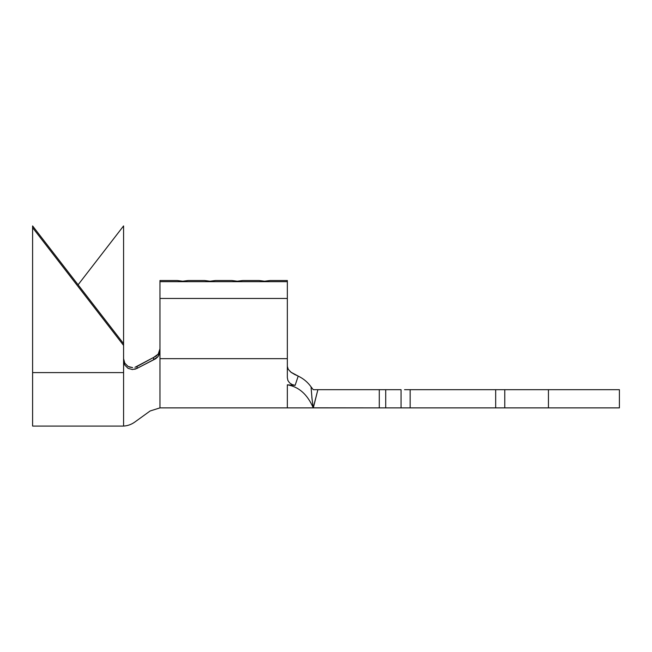 <?xml version="1.0" encoding="UTF-8"?>
<svg xmlns="http://www.w3.org/2000/svg" width="652" height="652" viewBox="0 0 652 652"><rect width="100%" height="100%" fill="white"/><g stroke="black" fill="none" stroke-linecap="round" stroke-linejoin="round"><path stroke-width="0.98" d="M134.94 367.329L153.627 357.426L137.107 366.424L136.944 368.429L153.554 359.725L158.183 356.432L159.968 351.086L159.968 298.461L287.336 298.461L287.336 358.665L287.336 298.461L159.968 298.461L159.968 281.672L287.336 281.672L287.336 298.461L287.336 280.515L270.05 280.515L264.59 281.208L270.05 280.515L264.59 281.208L259.129 280.515L264.59 281.208L259.129 280.515L242.756 280.515L237.295 281.208L242.756 280.515L237.295 281.208L231.843 280.515L237.295 281.208L231.843 280.515L215.462 280.515L210.001 281.208L215.462 280.515L210.001 281.208L204.549 280.515L210.001 281.208L204.549 280.515L188.167 280.515L182.715 281.208L188.167 280.515L182.715 281.208L177.254 280.515L182.715 281.208L177.254 280.515L159.968 280.515L159.968 281.672L287.336 281.672L287.336 280.515L270.05 280.515L264.59 281.208L259.129 280.515L242.756 280.515L237.295 281.208L231.843 280.515L215.462 280.515L210.001 281.208L204.549 280.515L188.167 280.515L182.715 281.208L177.254 280.515L159.968 280.515L159.968 407.883L159.968 358.665L287.336 358.665L287.336 377.671L287.336 358.665L159.968 358.665L159.968 351.086L159.447 354.077L157.955 356.725L155.673 358.747L136.944 368.429L132.478 369.554L128.028 368.331L124.776 365.055L123.578 360.597L123.578 426.074L123.578 372.594L32.6 372.594L32.6 426.074L32.6 227.662L123.578 345.397L123.578 225.926L123.578 343.653L32.6 225.926L123.578 343.653L123.578 360.564L123.578 345.397L32.6 227.662L32.6 225.926L32.6 372.594L123.578 372.594L123.578 360.564L124.776 365.055L128.028 368.331L132.478 369.554M159.968 348.82L158.412 353.824L156.317 356.016L153.627 357.426L158.191 354.134L159.968 348.82M404.533 407.883L385.715 407.883L385.715 389.684L401.053 389.684L401.053 407.883L313.319 407.883L317.883 389.684L379.285 389.684L379.285 407.883L313.229 407.818C307.434 394.403 298.803 386.734 287.336 384.827L287.336 407.883L287.336 384.827C298.803 386.734 307.434 394.403 313.229 407.818L311.827 397.182M495.675 407.883L495.675 389.684L619.4 389.684L619.4 407.883L548.438 407.883L619.4 407.883L619.4 389.684L548.438 389.684L548.438 407.883L504.77 407.883L504.77 389.684L548.438 389.684L548.438 407.883L410.157 407.883L410.157 389.684L495.675 389.684L495.675 407.883L401.053 407.883L401.053 389.684L313.262 389.684L311.053 386.864L313.262 389.684L317.883 389.684L313.229 407.818M501.29 407.883L504.77 407.883L504.77 389.684L501.29 389.684M495.675 389.684L410.157 389.684L410.157 407.883M404.533 389.684L410.157 389.684M291.028 372.251L298.208 376.098C303.506 378.665 307.785 382.259 311.053 386.864C307.785 382.259 303.506 378.665 298.208 376.098L294.655 374.476L298.208 376.098L295.12 385.356L287.336 384.827L295.12 385.356L292.039 384.517L289.529 382.83L287.899 380.466L287.336 377.671M288.38 369.448L291.012 372.235L294.655 374.476M288.2 369.154L287.361 366.497M290.01 371.387L291.012 372.235M311.077 387.459L312.121 399.774M385.715 407.883L385.715 389.684L379.285 389.684L379.285 407.883L385.715 407.883M291.941 372.911L291.11 372.316M298.208 376.098L295.12 385.356M289.529 382.83L287.899 380.466M123.578 358.69L124.801 363.188L128.118 366.473L132.658 367.647M153.554 359.725L153.627 357.426L153.554 359.725M78.085 284.794L123.578 225.926L78.085 284.794M137.107 366.424L136.944 368.429L134.785 369.276M132.617 367.647L129.047 366.937M123.79 360.589L123.578 358.747M32.6 426.074L123.578 426.074C127.588 425.854 131.337 424.517 134.809 422.056L150.156 410.964L159.968 407.883L313.262 407.883"/></g></svg>
